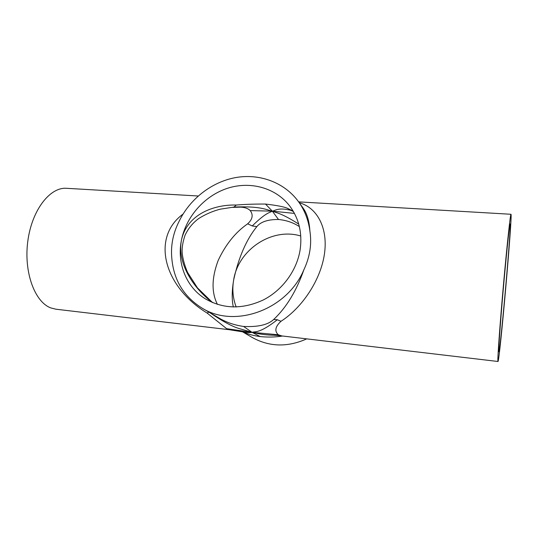 <?xml version="1.0" encoding="UTF-8"?>
<svg xmlns="http://www.w3.org/2000/svg" width="538" height="538" viewBox="0 0 538 538"><rect width="100%" height="100%" fill="white"/><g stroke="black" fill="none" stroke-linecap="round" stroke-linejoin="round"><path stroke-width="0.81" d="M275.221 335.255L281.69 335.907L278.294 334.764L252.06 332.336C255.18 331.146 259.128 333.97 277.326 319.74L280.977 321.294C302.148 307.776 320.594 280.17 324.407 254.198C328.267 228.199 317.292 207.95 299.821 202.907L299.39 202.927M278.294 334.764C274.34 331.126 275.234 326.633 280.977 321.294M243.089 331.912C247.655 334.105 253.364 335.658 260.21 336.58L252.06 332.336C257.251 333.311 261.044 334.932 276.276 335.342M260.21 336.58C268.005 337.366 275.476 337.178 282.632 336.021M183.014 214.124C151.386 237.164 162.987 286.021 207.063 313.029L226.639 328.678L252.06 332.336C250.372 332.76 247.413 332.625 243.176 331.933L243.647 332.04M226.639 328.678L229.39 329.72L55.885 309.202L50.888 307.944C34.795 302.154 23.571 272.107 27.835 241.004C31.937 209.874 50.108 186.908 66.557 188.307L198.199 196M303.089 208.065L303.15 208.145C307.037 213.559 309.283 221.152 309.881 230.923C311.919 244.01 309.915 256.956 303.876 269.76C296.505 290.836 286.445 307.413 273.694 319.485C267.978 324.838 257.937 327.158 243.573 326.452L252.06 332.336L239.329 328.59C232.524 326.721 222.577 321.341 209.484 312.45M207.063 313.029L208.966 312.154M243.573 326.452C234.057 325.073 225.624 322.127 218.287 317.608L201.891 308.005C183.666 296.519 173.639 279.888 171.797 258.126C170.647 245.57 173.034 233.411 178.946 221.649C189.685 199.087 211.609 181.952 235.651 177.58C259.666 173.303 284.488 182.369 298.563 201.777C304.656 210.291 308.429 220.008 309.881 230.923M299.821 202.907L299.249 202.732M240.479 207.137L240.674 207.15C245.032 207.365 248.213 208.515 250.224 210.593L272.336 211.165C269.679 212.712 265.994 212.423 252.261 225.947L247.662 223.815C235.523 232.214 225.711 244.386 218.226 260.325C211.629 277.803 211.367 292.49 217.439 304.394M250.224 210.593C253.445 214.877 252.591 219.289 247.662 223.815M293.143 211.091L287.151 208.166C283.613 206.693 276.397 205.328 265.496 204.057L272.336 211.165C267.346 210.224 261.105 205.819 233.996 207.063L236.29 205.032C213.633 204.427 186.854 214.467 181.42 240.264C176.989 263.768 193.727 288.415 212.416 302.531M212.537 302.578L197.439 287.85L187.574 272.416C184.958 266.323 183.243 260.466 182.416 254.851C181.595 249.565 182.449 243.075 184.991 235.375C188.159 228.542 192.752 222.914 198.778 218.482C205.603 214.211 212.752 211.111 220.244 209.181L233.996 207.063M265.496 204.057C254.474 204.003 244.743 204.332 236.29 205.032M294.441 213.404L272.336 211.165C274.952 210.694 278.428 207.184 290.715 210.311L293.392 211.515M287.151 208.166L291.609 210.607M294.051 212.685L293.136 211.34M233.331 306.996C231.75 299.948 231.858 290.937 233.653 279.962C238.65 257.298 246.384 239.524 256.841 226.619C260.755 221.784 267.985 219.41 278.523 219.491L272.336 211.165C277.063 213.102 281.421 213.109 298.718 224.084M278.523 219.491C286.33 220.237 293.277 222.604 299.363 226.585M256.841 226.619L252.261 225.947M300.769 236.007C272.033 227.177 238.247 249.632 233.653 279.962C232.053 289.31 232.893 298.321 236.175 306.99M181.42 240.264C186.027 216.72 204.474 195.866 227.305 188.347C250.123 180.862 275.617 187.621 289.733 206.041C298.967 218.489 302.443 233.035 300.15 249.693C296.882 270.466 282.558 290.096 263.405 299.908C242.625 309.518 223.257 309.155 205.308 298.812C186.094 287.023 176.794 263.062 181.42 240.264M498.76 350.991C498.618 346.492 500.891 315.631 503.884 282.309C506.877 248.953 509.668 223.411 510.152 223.942C511.658 223.378 500.253 352.646 498.867 351.825L498.76 350.991M273.694 319.485L277.326 319.74M303.876 269.76C287.205 309.942 234.427 328.745 201.891 308.005M497.865 360.662C497.657 355.981 500.246 320.621 503.723 281.872C507.2 243.095 510.421 213.606 510.979 214.272C512.68 214.063 499.62 361.993 497.986 361.489L497.865 360.662M306.734 338.873C287.534 347.413 269.363 346.949 252.228 337.487L242.463 331.771M243.176 331.933L229.39 329.727M232.719 207.386L240.674 207.143M290.715 210.311L289.706 209.995M298.563 201.777L303.15 208.145M510.979 214.272L298.63 201.864M497.986 361.489L281.69 335.907"/></g></svg>
